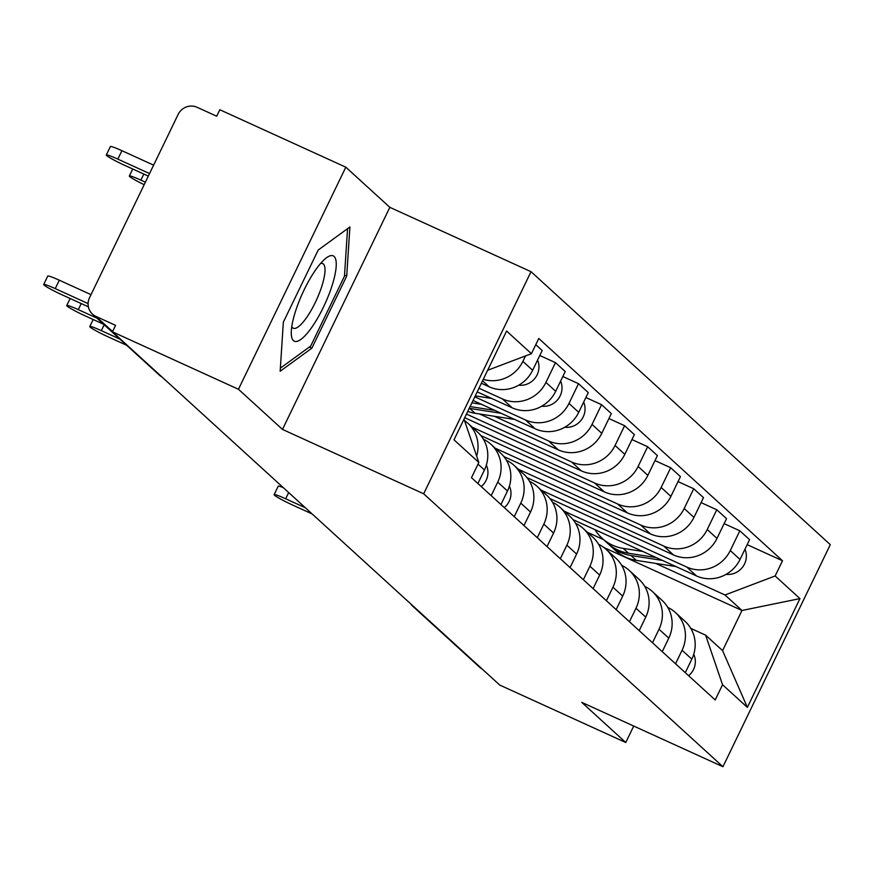 <?xml version="1.0" encoding="UTF-8"?>
<svg xmlns="http://www.w3.org/2000/svg" width="874" height="874" viewBox="0 0 874 874"><rect width="100%" height="100%" fill="white"/><g stroke="black" fill="none" stroke-linecap="round" stroke-linejoin="round"><path stroke-width="1.31" d="M345.82 167.185L238.46 389.269L112.451 331.825L499.764 685.074L625.762 742.507L581.745 702.357L722.94 766.727L830.3 544.644L531.031 271.694L389.837 207.335L345.82 167.185L219.822 109.742L216.686 116.22L197.054 107.273A14.432 13.864 -47.6 0 0 178.132 114.45L89.552 297.684A14.432 13.864 -47.6 0 0 92.491 314.116A14.432 13.864 -47.6 0 0 95.954 316.41L112.582 331.563M238.46 389.269L282.477 429.418L423.672 493.788L722.94 766.727M112.451 331.825L115.587 325.357L95.954 316.41M625.762 742.507L633.716 726.054M482.339 669.189A14.432 13.864 132.4 0 1 479.793 667.365L412.878 606.327A14.432 13.864 -47.6 0 0 415.434 608.151M573.049 519.659L696.502 575.933A33.19 31.89 -47.6 0 0 740.027 559.436L749.575 539.684L739.83 530.791L730.282 550.544A33.19 31.89 132.4 0 1 686.756 567.051L564.364 511.246M682.081 650.256L691.826 659.138A33.19 31.89 -47.6 0 0 685.063 621.338L675.318 612.445A33.19 31.89 132.4 0 1 682.081 650.256L675.536 663.781M691.826 659.138L685.282 672.674M724.131 523.635L739.83 530.791M667.769 607.386A33.19 31.89 132.4 0 1 675.318 612.445M550.008 498.639L673.461 554.924A33.19 31.89 -47.6 0 0 716.986 538.417L726.534 518.664L716.778 509.771L707.241 529.524A33.19 31.89 132.4 0 1 663.716 546.032L541.323 490.238M662.241 651.665L668.785 638.129A33.19 31.89 -47.6 0 0 662.022 600.329L652.277 591.436A33.19 31.89 132.4 0 1 659.029 629.236L652.496 642.772M701.09 502.616L716.778 509.771M644.717 586.367A33.19 31.89 132.4 0 1 652.277 591.436M526.967 477.63L650.42 533.905A33.19 31.89 -47.6 0 0 693.945 517.397L703.494 497.645L693.738 488.763L684.189 508.504A33.19 31.89 132.4 0 1 640.664 525.012L518.271 469.218M639.2 630.646L645.744 617.11A33.19 31.89 -47.6 0 0 638.981 579.309L629.236 570.416A33.19 31.89 132.4 0 1 635.988 608.217L629.444 621.753M678.038 481.607L693.738 488.763M621.676 565.347A33.19 31.89 132.4 0 1 629.236 570.416M503.927 456.61L627.379 512.885A33.19 31.89 -47.6 0 0 670.904 496.377L680.442 476.636L670.697 467.743L661.148 487.495A33.19 31.89 132.4 0 1 617.623 503.992L495.23 448.198M616.159 609.626L622.692 596.09A33.19 31.89 -47.6 0 0 615.941 558.289L606.185 549.396A33.19 31.89 132.4 0 1 612.947 587.197L606.403 600.733M654.997 460.587L670.697 467.743M598.635 544.327A33.19 31.89 132.4 0 1 606.185 549.396M480.886 435.591L604.327 491.876A33.19 31.89 -47.6 0 0 647.852 475.369L657.401 455.616L647.656 446.723L638.107 466.476A33.19 31.89 132.4 0 1 594.582 482.983L472.189 427.178M593.107 588.606L599.651 575.081A33.19 31.89 -47.6 0 0 592.9 537.27L583.144 528.388A33.19 31.89 132.4 0 1 589.906 566.188L583.362 579.724M631.957 439.567L647.656 446.723M575.595 523.318A33.19 31.89 132.4 0 1 583.144 528.388M464.706 417.706L581.286 470.857A33.19 31.89 -47.6 0 0 624.812 454.349L634.36 434.597L624.615 425.704L615.067 445.456A33.19 31.89 132.4 0 1 571.541 461.964L466.465 414.068M570.067 567.597L576.611 554.061A33.19 31.89 -47.6 0 0 569.848 516.261L560.103 507.368A33.19 31.89 132.4 0 1 566.865 545.168L560.321 558.704M608.916 418.548L624.615 425.704M552.543 502.299A33.19 31.89 132.4 0 1 560.103 507.368M479.575 413.97L558.246 449.837A33.19 31.89 -47.6 0 0 601.771 433.329L611.319 413.588L601.563 404.695L592.026 424.436A33.19 31.89 132.4 0 1 548.501 440.944L494.4 416.286M547.026 546.578L553.57 533.042A33.19 31.89 -47.6 0 0 546.807 495.241L537.062 486.348A33.19 31.89 132.4 0 1 543.814 524.149L537.281 537.685M585.875 397.539L601.563 404.695M529.502 481.279A33.19 31.89 132.4 0 1 537.062 486.348M473.031 400.478L535.205 428.817A33.19 31.89 -47.6 0 0 578.73 412.32L588.268 392.568L578.522 383.675L568.974 403.427A33.19 31.89 132.4 0 1 525.449 419.935L474.801 396.84M523.985 525.558L530.529 512.022A33.19 31.89 -47.6 0 0 523.766 474.221L514.021 465.329A33.19 31.89 132.4 0 1 520.773 503.14L514.229 516.665M562.823 376.519L578.522 383.675M506.461 460.27A33.19 31.89 132.4 0 1 514.021 465.329M477.204 391.869L512.164 407.808A33.19 31.89 -47.6 0 0 555.678 391.301L565.227 371.548L555.482 362.655L545.933 382.408A33.19 31.89 132.4 0 1 502.408 398.915L478.963 388.22M500.933 504.549L507.477 491.013A33.19 31.89 -47.6 0 0 500.726 453.213L490.969 444.32A33.19 31.89 132.4 0 1 497.732 482.12L491.188 495.656M539.782 355.5L555.482 362.655M483.42 439.251A33.19 31.89 132.4 0 1 490.969 444.32M481.366 383.249L489.112 386.789A33.19 31.89 -47.6 0 0 532.637 370.281L542.186 350.529L535.773 344.684M477.892 483.53L484.436 469.993A33.19 31.89 -47.6 0 0 477.674 432.193L467.929 423.3A33.19 31.89 132.4 0 1 476.647 456.064M525.536 355.915L522.892 361.388A33.19 31.89 132.4 0 1 483.246 379.36M464.52 420.602A33.19 31.89 132.4 0 1 467.929 423.3M604 547.583L741.982 610.478L724.994 594.986L655.708 563.402M603.573 539.64L587.404 532.266M690.799 628.395L705.591 635.136L722.579 650.627L741.982 610.478L799.961 598.603L747.368 707.383L722.558 684.746L705.591 635.136M464.018 419.138L478.832 462.455L471.479 477.674L715.205 699.965L722.558 684.746M478.832 462.455L454.01 439.83L506.603 331.049L531.414 353.686L487.626 370.281M724.994 594.986L775.14 575.977L782.503 560.758L538.766 338.467L531.414 353.686M775.14 575.977L799.961 598.603M531.031 271.694L423.672 493.788M389.837 207.335L282.477 429.418M283.34 322.178L280.161 371.253L311.854 348.18L346.727 276.031L349.906 226.956L318.212 250.03L283.34 322.178M747.172 544.655L782.503 560.758M747.368 707.383L722.579 650.627M344.553 275.037L346.727 276.031M309.352 347.044L311.854 348.18M305.332 507.739L285.678 498.781A16.595 1.355 -154.2 0 0 274.13 494.662L278.205 486.239A16.595 1.355 25.8 0 1 283.231 487.583M693.738 654.276A18.037 17.338 132.4 0 1 688.636 675.733M274.13 494.662A16.595 1.355 -154.2 0 0 292.473 504.975L312.127 513.945M608.763 544.316A43.296 41.602 -47.6 0 0 609.997 545.485A43.296 41.602 -47.6 0 0 631.05 555.536L662.525 560.442M609.997 545.485L615.307 550.336A43.296 41.602 -47.6 0 0 636.359 560.387L675.919 566.56M726.076 574.36A18.037 17.338 -47.6 0 0 742.649 567.051A18.037 17.338 -47.6 0 0 744.965 549.211M594.986 529.655A43.296 41.602 -47.6 0 0 602.164 538.351L607.485 543.202A43.296 41.602 -47.6 0 0 628.537 553.253L656.188 557.557M602.164 538.351A43.296 41.602 -47.6 0 0 623.217 548.402L642.783 551.45M332.251 285.066A46.901 12.411 114.5 0 0 325.51 258.54A46.901 12.411 114.5 0 0 295.281 311.985A46.901 12.411 114.5 0 0 291.282 333.628A46.901 12.411 114.5 0 0 307.386 333.092A46.901 12.411 114.5 0 0 332.251 285.066M291.774 326.625A35.506 9.396 114.5 0 0 293.26 328.209A35.506 9.396 114.5 0 0 321.993 285.711A35.506 9.396 114.5 0 0 322.724 263.587A35.506 9.396 114.5 0 0 320.55 263.5M347.557 228.671L344.476 276.173L310.685 346.082L280.357 368.162M469.24 408.344A43.296 41.602 -47.6 0 0 469.742 408.42L501.217 413.326M467.743 411.425A43.296 41.602 -47.6 0 0 475.063 413.271L514.622 419.444M564.779 427.244A18.037 17.338 -47.6 0 0 581.341 419.935A18.037 17.338 -47.6 0 0 583.668 402.095M470.092 406.574L494.892 410.441M471.894 402.838L481.487 404.334M509.389 486.141A18.037 17.338 132.4 0 1 504.287 507.597M119.902 339.112L101.329 330.645A16.595 1.355 -154.2 0 0 89.782 326.526A16.595 1.355 -154.2 0 0 108.125 336.851L126.697 345.306M477.062 392.142L478.176 392.317M475.259 395.878L491.581 398.424M541.738 406.224A18.037 17.338 -47.6 0 0 558.3 398.915A18.037 17.338 -47.6 0 0 560.627 381.075M486.348 465.121A18.037 17.338 132.4 0 1 481.246 486.578M96.85 318.092L78.289 309.636A16.595 1.355 -154.2 0 0 66.741 305.507A16.595 1.355 -154.2 0 0 85.084 315.831L103.645 324.298M518.686 385.205A18.037 17.338 -47.6 0 0 535.259 377.896A18.037 17.338 -47.6 0 0 537.576 360.066M145.39 182.185L140.889 180.142A16.595 1.355 -154.2 0 0 129.341 176.013A16.595 1.355 -154.2 0 0 144.177 184.687M88.099 303.595L55.248 288.617A16.595 1.355 -154.2 0 0 43.7 284.487L47.764 276.075A16.595 1.355 25.8 0 1 59.312 280.204L91.016 294.647M43.7 284.487A16.595 1.355 -154.2 0 0 62.043 294.811L88.372 306.818M149.552 173.576L117.848 159.123A16.595 1.355 -154.2 0 0 106.3 154.993A16.595 1.355 -154.2 0 0 124.643 165.317L148.318 176.111M106.3 154.993L110.375 146.581A16.595 1.355 25.8 0 1 121.912 150.699L153.616 165.153M482.546 380.802L489.112 386.789M502.408 398.915L512.164 407.808M525.449 419.935L535.205 428.817M548.501 440.944L558.246 449.837M571.541 461.964L581.286 470.857M594.582 482.983L604.327 491.876M617.623 503.992L627.379 512.885M640.664 525.012L650.42 533.905M663.716 546.032L673.461 554.924M686.756 567.051L696.502 575.933M497.732 482.12L507.477 491.013M520.773 503.14L530.529 512.022M543.814 524.149L553.57 533.042M566.865 545.168L576.611 554.061M589.906 566.188L599.651 575.081M612.947 587.197L622.692 596.09M635.988 608.217L645.744 617.11M659.029 629.236L668.785 638.129M478.023 464.138L484.436 469.993M545.933 382.408L555.678 391.301M568.974 403.427L578.73 412.32M592.026 424.436L601.771 433.329M615.067 445.456L624.812 454.349M638.107 466.476L647.852 475.369M661.148 487.495L670.904 496.377M684.189 508.504L693.945 517.397M707.241 529.524L716.986 538.417M730.282 550.544L740.027 559.436M522.892 361.388L532.637 370.281M162.051 377.055A14.432 14.432 0 0 1 159.407 375.143A14.432 13.864 -47.6 0 0 161.952 376.967M285.678 498.781L288.682 492.554M631.05 555.536L636.359 560.387M623.217 548.402L628.537 553.253M469.742 408.42L475.063 413.271M101.329 330.645L104.17 324.767M78.289 309.636L81.227 303.562M143.828 174.068L140.889 180.142M55.248 288.617L59.312 280.204M121.912 150.699L117.848 159.123M159.407 375.143L92.491 314.116M410.736 603.879A14.432 14.432 0 0 0 412.878 606.327M89.782 326.526L93.168 319.523M66.741 305.507L70.128 298.504M132.728 169.01L129.341 176.013"/></g></svg>
